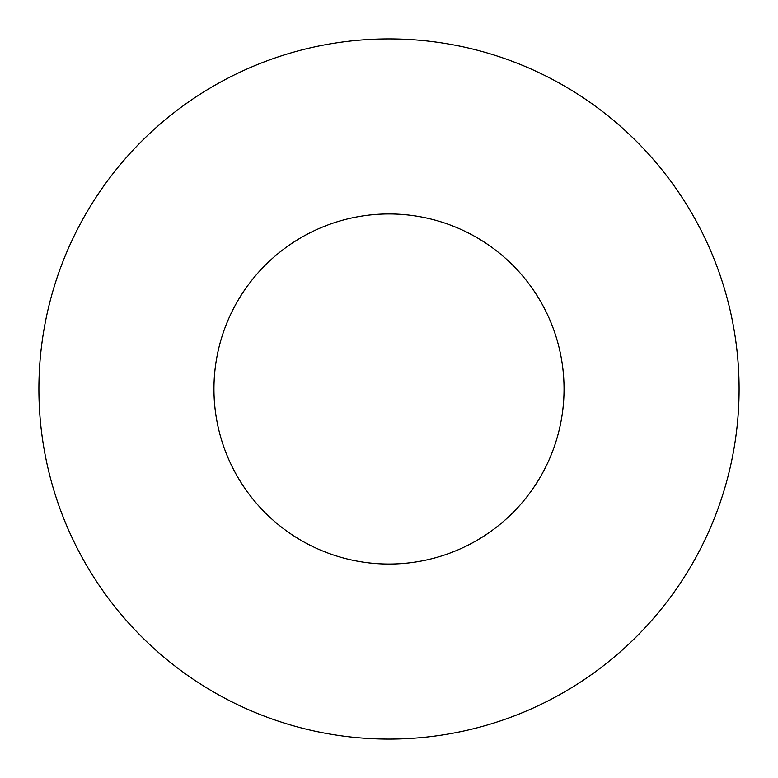 <?xml version="1.0" encoding="UTF-8"?>
<svg xmlns="http://www.w3.org/2000/svg" width="778" height="778" viewBox="0 0 778 778"><rect width="100%" height="100%" fill="white"/><g stroke="black" fill="none" stroke-linecap="round" stroke-linejoin="round"><path stroke-width="1.17" d="M564.05 389A175.05 175.05 0 0 0 389 213.95A175.05 175.05 0 0 0 213.95 389A175.05 175.05 0 0 0 389 564.05A175.05 175.05 0 0 0 564.05 389M739.1 389A350.1 350.1 0 0 0 389 38.9A350.1 350.1 0 0 0 38.9 389A350.1 350.1 0 0 0 389 739.1A350.1 350.1 0 0 0 739.1 389"/></g></svg>
